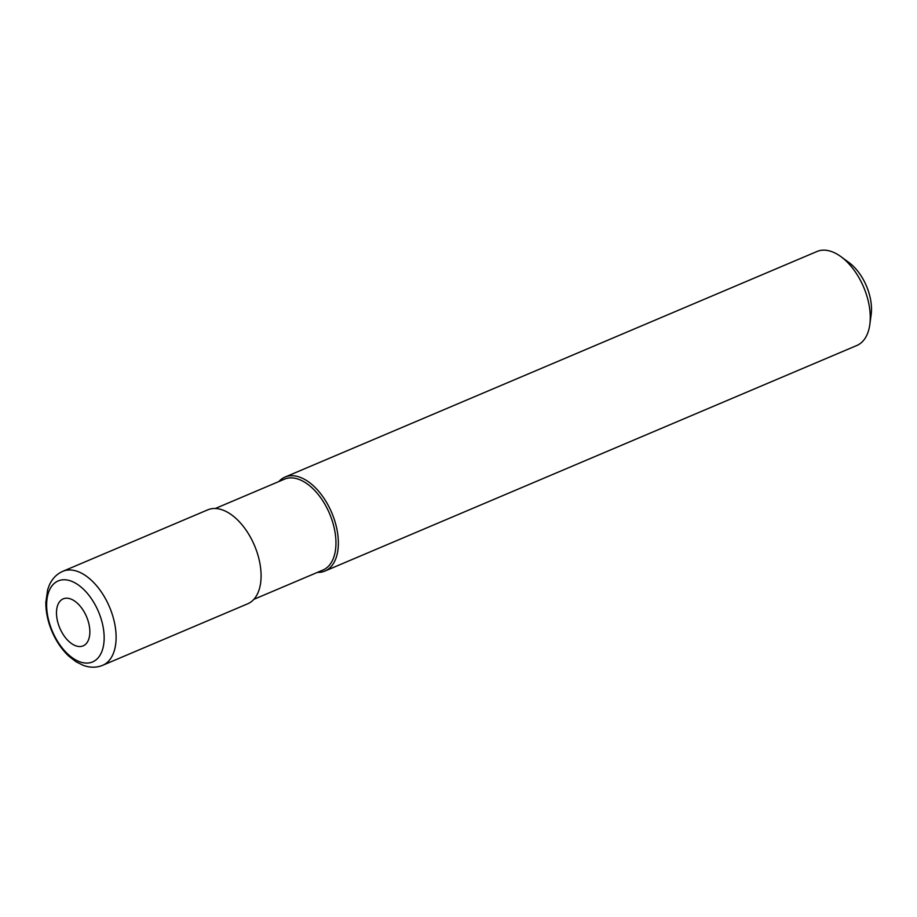 <?xml version="1.0" encoding="UTF-8"?>
<svg xmlns="http://www.w3.org/2000/svg" width="917" height="917" viewBox="0 0 917 917"><rect width="100%" height="100%" fill="white"/><g stroke="black" fill="none" stroke-linecap="round" stroke-linejoin="round"><path stroke-width="1.38" d="M209.363 509.256A51.043 29.057 67 0 1 255.041 546.841A51.043 29.057 67 0 1 247.647 603.822L102.67 665.306A51.043 29.057 67 0 0 110.063 608.326A51.043 29.057 67 0 0 64.385 570.741A51.043 29.057 67 0 0 62.814 571.314L207.792 509.829A51.043 29.057 67 0 1 209.363 509.256M278.883 481.54A51.043 29.057 67 0 1 285.061 477.058L816.978 251.499A51.043 29.057 67 0 1 818.549 250.926A51.043 29.057 67 0 1 841.049 256.737L849.108 262.652A39.133 22.283 67 0 1 871.15 314.646L869.809 324.549A51.043 29.057 67 0 1 856.833 345.491L324.927 571.05A51.043 29.057 67 0 1 323.357 571.635A51.043 29.057 67 0 1 317.408 572.391M841.049 256.737A51.043 29.057 67 0 1 869.809 324.549M285.061 477.058A51.043 29.057 67 0 1 286.643 476.485A51.043 29.057 67 0 1 332.309 514.07A51.043 29.057 67 0 1 324.927 571.05M59.571 580.415A44.005 25.057 67 0 1 99.414 613.989A44.005 25.057 67 0 1 91.219 662.429A44.005 25.057 67 0 1 51.386 628.856A44.005 25.057 67 0 1 59.571 580.415M63.995 598.583A25.527 14.534 67 0 1 87.104 618.058A25.527 14.534 67 0 1 82.347 646.153A25.527 14.534 67 0 1 59.238 626.678A25.527 14.534 67 0 1 63.995 598.583M215.3 508.499L284.442 479.178A49.346 28.095 67 0 1 285.966 478.617A49.346 28.095 67 0 1 330.109 514.953A49.346 28.095 67 0 1 322.979 570.03L253.837 599.351M62.814 571.314C56.785 573.973 52.303 578.558 49.358 585.057L47.684 589.585L45.85 602.251C45.77 611.777 47.787 621.439 51.879 631.228C56.166 641.292 61.886 649.672 69.027 656.354L76.1 661.799L83.218 665.341C89.132 667.507 94.875 667.771 100.446 666.12L102.67 665.306"/></g></svg>
